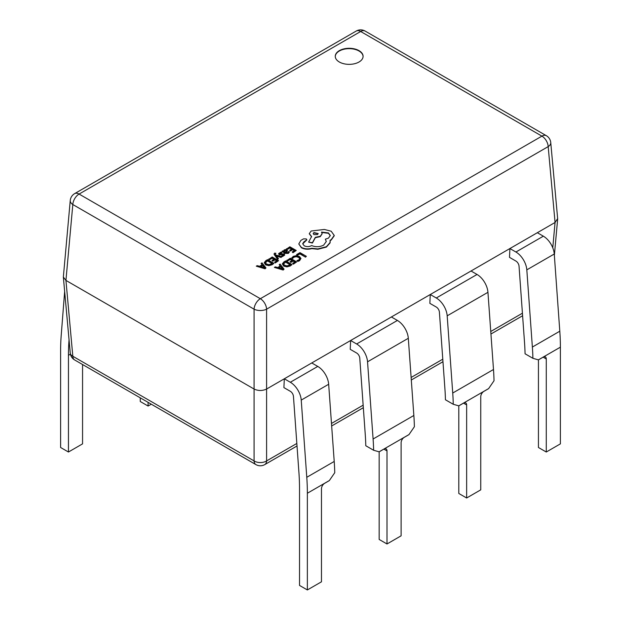 <?xml version="1.0" encoding="UTF-8"?>
<svg xmlns="http://www.w3.org/2000/svg" width="621" height="621" viewBox="0 0 621 621"><rect width="100%" height="100%" fill="white"/><g stroke="black" fill="none" stroke-linecap="round" stroke-linejoin="round"><path stroke-width="0.93" d="M283.906 387.605L284.317 378.787L311.758 362.951L317.766 366.421A15.471 8.935 -120 0 1 328.664 384.259L334.214 461.457A221.705 128.004 -120 0 1 334.75 472.713L329.309 480.615L324.612 483.332A4.432 2.562 -60 0 0 321.476 488.758L321.476 581.807L307.364 589.95L299.524 585.424L299.524 488.719A221.705 128.004 -120 0 0 298.942 472.767L293.454 396.423A4.432 2.562 -120 0 0 290.333 391.308L283.906 387.605M284.317 378.787L290.333 382.257A15.471 8.935 60 0 1 301.232 400.095L306.782 477.293A221.705 128.004 60 0 1 307.364 493.245L307.364 589.95M350.632 340.502L350.221 349.32L356.64 353.023A4.432 2.562 60 0 1 359.769 358.138L365.257 434.483A221.705 128.004 60 0 1 365.785 445.738L373.625 450.264A221.705 128.004 -120 0 0 373.097 439.008L367.547 361.81A15.471 8.935 -120 0 0 356.64 343.972L350.632 340.502L391.393 316.974L397.401 320.444A15.471 8.935 -120 0 1 408.308 338.282L413.85 415.472A221.705 128.004 -120 0 1 414.386 426.728L408.952 434.638L404.248 437.347A4.432 2.562 -60 0 0 401.112 442.781L401.112 535.822L386.999 543.973L379.167 539.447L379.167 451.832L383.863 449.115A4.432 2.562 -60 0 1 386.083 448.898A4.432 2.562 -60 0 1 386.999 450.924L386.999 543.973M373.625 450.264L379.167 451.832M430.268 294.525L429.856 303.343L436.284 307.046A4.432 2.562 60 0 1 439.404 312.161L444.892 388.505A221.705 128.004 60 0 1 445.428 399.761L453.26 404.287A221.705 128.004 -120 0 0 452.732 393.031L447.182 315.833A15.471 8.935 -120 0 0 436.284 297.995L430.268 294.525L471.028 270.997L477.044 274.466A15.471 8.935 -120 0 1 487.943 292.305L493.493 369.495A221.705 128.004 -120 0 1 494.021 380.751L488.587 388.653L483.883 391.37A4.432 2.562 -60 0 0 480.747 396.803L480.747 489.845L466.643 497.995L458.803 493.47L458.803 405.855L463.507 403.138A4.432 2.562 -60 0 1 465.719 402.92A4.432 2.562 -60 0 1 466.643 404.946L466.643 497.995M453.26 404.287L458.803 405.855M509.911 248.547L509.499 257.358L515.919 261.068A4.432 2.562 60 0 1 519.04 266.184L524.528 342.528A221.705 128.004 60 0 1 525.063 353.784L532.903 358.309A221.705 128.004 -120 0 0 532.368 347.054L526.818 269.856A15.471 8.935 -120 0 0 515.919 252.017L509.911 248.547L537.344 232.712L543.352 236.182A15.471 8.935 -120 0 1 554.258 254.02L559.8 331.21A221.705 128.004 -120 0 1 560.39 347.162L560.39 443.868L546.278 452.018L538.438 447.493L538.438 359.877L543.142 357.16A4.432 2.562 -60 0 1 545.362 356.943A4.432 2.562 -60 0 1 546.278 358.969L546.278 452.018M532.903 358.309L538.438 359.877M148.085 402.354L148.085 406.033L140.253 401.508L140.253 397.828M148.085 406.033L151.276 404.193M69.047 339.842L69.032 340.029A221.705 128.004 -120 0 0 68.45 355.313L68.45 452.018L82.562 443.868L82.562 364.519M68.45 452.018L60.61 447.493L60.61 350.787A221.705 128.004 60 0 1 61.2 335.503L64.654 291.412M359.016 50.643A13.918 8.034 0 0 0 343.848 48.904A13.918 8.034 0 0 0 335.262 56.325A13.918 8.034 0 0 0 339.338 62.007A13.918 8.034 0 0 0 354.498 63.746A13.918 8.034 0 0 0 363.091 56.325A13.918 8.034 0 0 0 359.016 50.643M363.083 56.503A13.918 8.034 0 0 0 359.016 51.007A13.918 8.034 0 0 0 343.995 49.23A13.918 8.034 0 0 0 335.262 56.503M265.089 268.815L265.974 267.946L262.023 262.862L261.115 263.382L262.248 264.748L259.586 266.277L257.195 265.648L256.287 266.168L265.089 268.815L256.287 266.168M261.115 263.382L262.039 264.864M268.777 258.965L269.498 259.384L272.107 257.878L274.249 259.112L271.975 260.432L272.704 260.851L274.979 259.539L277.02 260.719L274.56 262.14L275.297 262.559L278.581 260.665L272.2 256.985L268.777 259.322L269.498 259.741L272.107 258.243L273.939 259.299M274.56 262.14L275.297 262.924L278.581 260.665M271.975 260.432L272.704 261.216L274.979 259.896L276.71 260.898M274.063 254.129L277.618 259.477L278.449 258.639L276.011 255.689M275.181 254.68L275.903 253.267L274.614 253.112L274.04 253.942L274.443 254.897L277.618 259.112L278.449 258.639M276.446 256.163L281.096 257.467L281.988 256.589L275.662 254.998L275.181 254.315L275.903 253.267M279.83 254.276L280.156 253.384L281.911 252.879L281.088 252.041L278.619 253.57L279.093 254.796L282.897 254.602L283.696 255.146M278.619 253.57L279.093 254.439L280.11 254.719L283.494 254.385L283.238 255.239L281.748 255.72L282.524 256.527L284.705 255.084L284.247 253.865L280.467 254.051L279.59 253.609M281.748 255.72L282.524 256.17L283.805 255.658L284.705 255.084L284.247 254.23M282.012 251.319L284.938 253.376L288.315 253.422L289.456 251.909L288.68 251.458L287.74 252.638L285.699 252.53L287.523 250.705L285.528 249.58L284.115 249.976L283.533 251.257L282.811 250.861L282.012 251.319L284.938 253.011L288.315 253.058L289.456 251.909M285.986 252.677L287.492 250.892M290.224 265.982L292.049 264.569L285.668 260.89L283.913 261.899L282.33 263.847L283.75 266.137L286.972 266.883L290.224 265.982L292.049 264.569M297.343 255.347L299.881 253.88L305.532 257.148L306.355 256.31L299.974 252.631L296.613 254.571L297.343 255.347L296.613 254.571M291.847 257.63L292.631 258.08L293.849 256.884L296.163 256.326L298.608 257.016L299.858 258.507L298.825 259.92L296.939 260.572L297.801 261.068L299.578 260.346L300.975 258.452L299.423 256.489L296.302 255.635L293.236 256.395L291.847 257.987L292.631 258.445L293.849 257.249L296.163 256.69L298.608 257.381L299.858 258.872M296.939 260.572L297.801 261.433L299.578 260.711L300.975 258.452M286.871 260.191L287.601 260.61L290.209 259.104L292.351 260.346L290.069 261.658L290.799 262.085L293.081 260.766L295.122 261.946L292.662 263.366L293.399 263.793L296.683 261.891L290.302 258.212L286.871 260.556L287.601 260.975L290.209 259.469L292.041 260.525M292.662 263.366L293.399 264.15L296.683 261.891M290.069 261.658L290.799 262.442L293.081 261.13L294.812 262.124M283.192 270.042L284.069 269.172L280.125 264.088L279.217 264.616L280.343 265.974L277.688 267.511L275.297 266.875L274.389 267.403L283.192 270.042L274.389 267.403M279.217 264.616L280.141 266.091M286.436 248.765L287.158 249.184L289.766 247.678L291.909 248.92L289.634 250.24L290.364 250.659L292.638 249.339L294.68 250.519L292.219 251.94L292.957 252.367L296.24 250.465L289.86 246.785L286.436 249.13L287.158 249.549L289.766 248.043L291.598 249.099M292.219 251.94L292.957 252.724L296.24 250.465M289.634 250.24L290.364 251.024L292.638 249.704L294.37 250.698M272.122 264.748L273.946 263.343L267.566 259.656L265.811 260.673L264.228 262.706L265.648 264.903L268.87 265.656L272.122 264.748L273.946 263.343M298.779 243.929L301.41 247.787C304.569 249.347 308.047 249.626 311.835 248.625L317.867 249.277L326.39 247.08L330.061 242.92L330.209 241.654M302.699 243.898L306.813 239.908M325.35 239.155L326.289 241.484L323.626 245.171C319.753 247.057 315.747 247.189 311.61 245.567L311.245 245.776C308.893 246.902 306.533 246.902 304.174 245.776L302.691 243.719L303.902 241.848L306.836 239.729L306.262 238.914L303.537 238.868L300.867 240.405L298.779 243.968L301.41 247.422C304.569 248.982 308.047 249.262 311.835 248.26L317.867 248.912L326.39 246.716L330.061 242.555L330.061 240.249L331.195 239.698L334.23 235.437L331.195 231.222L324.348 229.467L311.16 231.012L309.289 233.628L311.61 236.508L308.621 242.112L312.425 242.687L315.328 237.346L320.273 236.275L322.128 233.651L321.538 232.083L328.431 232.922L330.302 235.538L328.431 238.154L325.35 239.155L326.289 241.662M321.538 232.448L328.431 233.286L330.294 235.724M308.621 242.112L312.425 243.044L315.328 237.711L320.273 236.632L322.12 233.83M309.297 233.806L311.61 236.873M330.061 240.614L331.195 240.063L334.23 235.794M356.229 31.05A8.865 5.123 60 0 1 360.669 31.492A8.865 5.123 -60 0 1 365.101 31.05A8.865 8.865 0 0 0 356.229 31.05L74.652 193.62A8.865 5.123 -120 0 1 79.084 194.062A8.865 5.123 -60 0 0 72.82 204.534L65.935 280.405L72.82 356.268A8.865 5.108 174.8 0 1 70.251 353.07A8.865 8.865 0 0 0 74.652 359.955L255.899 464.593A8.865 8.865 0 0 0 264.771 464.593A8.865 5.123 -120 0 0 266.595 460.914L266.595 389.025L555.065 222.473L548.18 146.61L266.595 309.18A8.865 4.572 180 0 1 254.074 309.18A8.865 5.123 -60 0 1 260.331 298.701L541.916 136.131L360.669 31.492L79.084 194.062L260.331 298.701A8.865 5.123 -120 0 1 266.595 309.18L266.595 389.025C262.419 390.974 258.251 390.974 254.074 389.025L254.074 309.18L72.82 204.534A8.865 5.108 -174.8 0 1 70.251 200.498L63.35 277.051L65.935 280.405L254.074 389.025L254.074 460.914A8.865 5.643 180 0 0 266.595 460.914L296.838 443.456M546.348 135.696A8.865 8.865 0 0 1 550.749 142.574A8.865 5.108 174.8 0 1 548.18 146.61A8.865 5.123 60 0 0 541.916 136.131A8.865 5.123 -60 0 1 546.348 135.696L365.101 31.05M550.749 142.574L557.65 218.592L555.065 222.473L552.768 247.802M297.343 254.99L299.881 253.88M299.881 253.523L305.532 257.148M305.532 256.784L306.355 256.31M282.33 263.847L283.75 265.772L286.972 266.525L290.224 265.617M290.488 264.624L285.575 261.783L283.417 263.793L284.589 265.26L287.088 265.897L290.488 264.624M290.178 264.802L285.575 262.147L283.417 264.158M283.192 269.677L284.069 269.172M280.808 266.541L278.666 267.775L282.827 268.955L280.808 266.541L279.093 267.892M282.322 268.761L280.808 266.906M286.506 250.876L285.381 250.247L284.069 251.195L285.093 252.18L286.017 251.482L286.506 250.876L286.141 250.418L284.565 250.837L284.069 251.552M286.506 251.233L286.141 250.775M279.83 253.919L280.156 253.019L281.911 252.514M275.988 255.666L276.485 256.178M276.485 255.813L281.096 257.467M281.096 257.11L281.988 256.589M275.181 254.315L275.359 253.834M264.236 262.613L265.648 264.546L268.87 265.291L272.122 264.391M272.386 263.389L267.472 260.556L265.314 262.567L266.487 264.026L268.986 264.662L272.386 263.389M272.076 263.568L267.472 260.913L265.314 262.924M265.089 268.451L265.974 267.946M262.706 265.314L260.564 266.549L264.725 267.721L262.706 265.314L260.991 266.665M264.22 267.535L262.706 265.672M313.923 232.557L313.194 233.574L313.923 234.598L317.455 234.598L318.193 233.574L313.923 232.557L313.209 233.752M318.169 233.752L313.923 232.922M307.364 493.245L329.355 480.545M306.782 477.293L334.214 461.457M301.232 400.095L328.664 384.259M290.333 382.257L317.766 366.421M379.12 451.816L408.998 434.568M373.097 439.008L413.85 415.472M367.547 361.81L408.308 338.282M356.64 343.972L397.401 320.444M383.863 449.115L386.999 450.924M458.756 405.839L488.634 388.591M452.732 393.031L493.493 369.495M447.182 315.833L487.943 292.305M436.284 297.995L477.044 274.466M463.507 403.138L466.643 404.946M538.391 359.862L560.39 347.162M532.368 347.054L559.8 331.21M526.818 269.856L554.258 254.02M515.919 252.017L543.352 236.182M543.142 357.16L546.278 358.969M68.45 355.313L70.421 354.172M331.482 423.452L363.145 405.171M411.118 377.467L442.789 359.186M490.761 331.49L522.424 313.209M74.652 359.955A8.865 5.123 -60 0 1 72.82 356.268L254.074 460.914A8.865 5.123 -60 0 0 255.899 464.593M554.359 255.417L557.65 219.128M74.652 193.62A8.865 8.865 0 0 0 70.251 200.498M264.771 464.593L297.017 445.979M331.668 425.975L363.332 407.694M411.304 379.998L442.967 361.717M490.939 334.02L522.603 315.74M70.251 353.07L63.35 277.051"/></g></svg>
